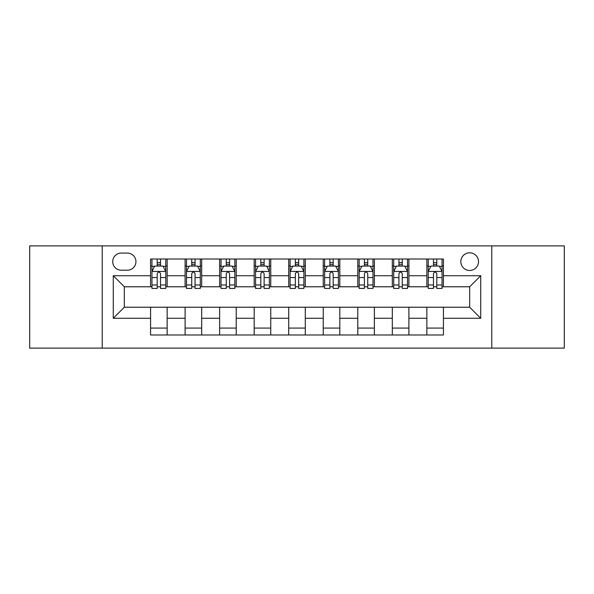 <?xml version="1.0" encoding="UTF-8"?>
<svg xmlns="http://www.w3.org/2000/svg" width="594" height="594" viewBox="0 0 594 594"><rect width="100%" height="100%" fill="white"/><g stroke="black" fill="none" stroke-linecap="round" stroke-linejoin="round"><path stroke-width="0.89" d="M469.676 252.799A8.843 8.843 0 0 0 460.833 261.635A8.843 8.843 0 0 0 469.676 270.478A8.843 8.843 0 0 0 478.519 261.635A8.843 8.843 0 0 0 469.676 252.799M491.78 348.114L564.3 348.114L564.3 245.886L491.78 245.886L491.78 348.114L102.22 348.114L102.22 245.886L29.7 245.886L29.7 348.114L102.22 348.114M121.287 270.203L127.361 270.203A8.561 8.561 0 0 0 135.929 261.635A8.561 8.561 0 0 0 127.361 253.074L121.287 253.074A8.561 8.561 0 0 0 112.719 261.635A8.561 8.561 0 0 0 121.287 270.203M491.78 245.886L102.22 245.886M150.572 318.273L113.276 318.273L113.276 275.727L150.572 275.727L150.572 286.776L124.324 286.776L124.324 307.224L150.572 307.224L150.572 334.986L443.428 334.986L443.428 307.224L469.676 307.224L469.676 286.776L443.428 286.776L443.428 275.727L480.724 275.727L480.724 318.273L443.428 318.273M443.428 275.727L443.428 259.014L150.572 259.014L150.572 275.727M426.848 259.014L426.848 286.776L428.229 286.776M433.479 286.776L436.798 286.776M442.047 286.776L443.428 286.776M426.848 286.776L407.514 286.776M392.315 259.014L392.315 286.776L393.696 286.776M398.945 286.776L402.264 286.776M392.315 286.776L372.98 286.776M357.781 259.014L357.781 286.776L359.162 286.776M364.412 286.776L367.731 286.776M357.781 286.776L338.439 286.776M323.247 259.014L323.247 286.776L324.628 286.776M329.878 286.776L333.189 286.776M323.247 286.776L303.905 286.776M288.714 259.014L288.714 286.776L290.095 286.776M295.344 286.776L298.656 286.776M288.714 286.776L269.372 286.776M254.18 259.014L254.18 286.776L255.561 286.776M260.811 286.776L264.122 286.776M254.18 286.776L234.838 286.776M219.639 259.014L219.639 286.776L221.02 286.776M226.269 286.776L229.588 286.776M219.639 286.776L200.304 286.776M185.105 259.014L185.105 286.776L186.486 286.776M191.736 286.776L195.055 286.776M185.105 286.776L165.771 286.776M150.572 286.776L151.953 286.776M157.202 286.776L160.521 286.776M150.572 307.224L167.152 307.224L167.152 334.986M443.428 307.224L167.152 307.224M167.152 259.014L167.152 286.776M150.572 265.919L151.953 265.919M157.202 265.919L160.521 265.919M165.771 265.919L167.152 265.919M150.572 328.081L167.152 328.081M185.105 307.224L185.105 334.986M201.685 259.014L201.685 286.776M185.105 265.919L186.486 265.919M191.736 265.919L195.055 265.919M200.304 265.919L201.685 265.919M201.685 307.224L201.685 334.986M185.105 328.081L201.685 328.081M219.639 307.224L219.639 334.986M236.219 307.224L236.219 334.986M219.639 328.081L236.219 328.081M236.219 259.014L236.219 286.776M219.639 265.919L221.02 265.919M226.269 265.919L229.588 265.919M234.838 265.919L236.219 265.919M254.18 307.224L254.18 334.986M270.753 307.224L270.753 334.986M254.18 328.081L270.753 328.081M270.753 259.014L270.753 286.776M254.18 265.919L255.561 265.919M260.811 265.919L264.122 265.919M269.372 265.919L270.753 265.919M288.714 307.224L288.714 334.986M305.286 307.224L305.286 334.986M288.714 328.081L305.286 328.081M305.286 259.014L305.286 286.776M288.714 265.919L290.095 265.919M295.344 265.919L298.656 265.919M303.905 265.919L305.286 265.919M323.247 307.224L323.247 334.986M339.82 307.224L339.82 334.986M323.247 328.081L339.82 328.081M339.82 259.014L339.82 286.776M323.247 265.919L324.628 265.919M329.878 265.919L333.189 265.919M338.439 265.919L339.82 265.919M357.781 307.224L357.781 334.986M374.361 307.224L374.361 334.986M357.781 328.081L374.361 328.081M374.361 259.014L374.361 286.776M357.781 265.919L359.162 265.919M364.412 265.919L367.731 265.919M372.98 265.919L374.361 265.919M392.315 307.224L392.315 334.986M408.895 307.224L408.895 334.986M392.315 328.081L408.895 328.081M408.895 259.014L408.895 286.776M392.315 265.919L393.696 265.919M398.945 265.919L402.264 265.919M407.514 265.919L408.895 265.919M426.848 307.224L426.848 334.986M426.848 328.081L443.428 328.081M426.848 265.919L428.229 265.919M433.479 265.919L436.798 265.919M442.047 265.919L443.428 265.919M124.324 286.776L113.276 275.727M124.324 307.224L113.276 318.273M480.724 275.727L469.676 286.776M480.724 318.273L469.676 307.224M160.521 262.6L157.202 262.6M165.771 284.972L160.521 284.972L160.521 288.439L165.771 288.439L165.771 271.584L163.001 266.06L154.715 266.06L151.953 271.584L151.953 288.439L157.202 288.439L157.202 284.972L151.953 284.972M151.953 271.584L151.953 259.014M165.771 271.584L165.771 259.014M157.202 266.06L157.202 259.014M160.521 259.014L160.521 266.06M160.521 284.972L160.521 273.656C159.415 271.525 158.308 271.525 157.202 273.656L157.202 284.972M195.055 262.6L191.736 262.6M200.304 284.972L195.055 284.972L195.055 288.439L200.304 288.439L200.304 271.584L197.542 266.06L189.248 266.06L186.486 271.584L186.486 288.439L191.736 288.439L191.736 284.972L186.486 284.972M186.486 271.584L186.486 259.014M200.304 271.584L200.304 259.014M191.736 266.06L191.736 259.014M195.055 259.014L195.055 266.06M195.055 284.972L195.055 273.656C193.948 271.525 192.842 271.525 191.736 273.656L191.736 284.972M229.588 262.6L226.269 262.6M234.838 284.972L229.588 284.972L229.588 288.439L234.838 288.439L234.838 271.584L232.076 266.06L223.79 266.06L221.02 271.584L221.02 288.439L226.269 288.439L226.269 284.972L221.02 284.972M221.02 271.584L221.02 259.014M234.838 271.584L234.838 259.014M226.269 266.06L226.269 259.014M229.588 259.014L229.588 266.06M229.588 284.972L229.588 273.656C228.482 271.525 227.376 271.525 226.269 273.656L226.269 284.972M264.122 262.6L260.811 262.6M269.372 284.972L264.122 284.972L264.122 288.439L269.372 288.439L269.372 271.584L266.609 266.06L258.323 266.06L255.561 271.584L255.561 288.439L260.811 288.439L260.811 284.972L255.561 284.972M255.561 271.584L255.561 259.014M269.372 271.584L269.372 259.014M260.811 266.06L260.811 259.014M264.122 259.014L264.122 266.06M264.122 284.972L264.122 273.656C263.016 271.525 261.917 271.525 260.811 273.656L260.811 284.972M298.656 262.6L295.344 262.6M303.905 284.972L298.656 284.972L298.656 288.439L303.905 288.439L303.905 271.584L301.143 266.06L292.857 266.06L290.095 271.584L290.095 288.439L295.344 288.439L295.344 284.972L290.095 284.972M290.095 271.584L290.095 259.014M303.905 271.584L303.905 259.014M295.344 266.06L295.344 259.014M298.656 259.014L298.656 266.06M298.656 284.972L298.656 273.656C297.557 271.525 296.451 271.525 295.344 273.656L295.344 284.972M333.189 262.6L329.878 262.6M338.439 284.972L333.189 284.972L333.189 288.439L338.439 288.439L338.439 271.584L335.677 266.06L327.391 266.06L324.628 271.584L324.628 288.439L329.878 288.439L329.878 284.972L324.628 284.972M324.628 271.584L324.628 259.014M338.439 271.584L338.439 259.014M329.878 266.06L329.878 259.014M333.189 259.014L333.189 266.06M333.189 284.972L333.189 273.656C332.091 271.525 330.984 271.525 329.878 273.656L329.878 284.972M367.731 262.6L364.412 262.6M372.98 284.972L367.731 284.972L367.731 288.439L372.98 288.439L372.98 271.584L370.211 266.06L361.924 266.06L359.162 271.584L359.162 288.439L364.412 288.439L364.412 284.972L359.162 284.972M359.162 271.584L359.162 259.014M372.98 271.584L372.98 259.014M364.412 266.06L364.412 259.014M367.731 259.014L367.731 266.06M367.731 284.972L367.731 273.656C366.624 271.525 365.518 271.525 364.412 273.656L364.412 284.972M402.264 262.6L398.945 262.6M407.514 284.972L402.264 284.972L402.264 288.439L407.514 288.439L407.514 271.584L404.752 266.06L396.458 266.06L393.696 271.584L393.696 288.439L398.945 288.439L398.945 284.972L393.696 284.972M393.696 271.584L393.696 259.014M407.514 271.584L407.514 259.014M398.945 266.06L398.945 259.014M402.264 259.014L402.264 266.06M402.264 284.972L402.264 273.656C401.158 271.525 400.052 271.525 398.945 273.656L398.945 284.972M436.798 262.6L433.479 262.6M442.047 284.972L436.798 284.972L436.798 288.439L442.047 288.439L442.047 271.584L439.285 266.06L430.999 266.06L428.229 271.584L428.229 288.439L433.479 288.439L433.479 284.972L428.229 284.972M428.229 271.584L428.229 259.014M442.047 271.584L442.047 259.014M433.479 266.06L433.479 259.014M436.798 259.014L436.798 266.06M436.798 284.972L436.798 273.656C435.692 271.525 434.585 271.525 433.479 273.656L433.479 284.972M185.105 318.273L167.152 318.273M185.105 275.727L167.152 275.727M219.639 275.727L201.685 275.727M219.639 318.273L201.685 318.273M254.18 275.727L236.219 275.727M254.18 318.273L236.219 318.273M288.714 275.727L270.753 275.727M288.714 318.273L270.753 318.273M323.247 275.727L305.286 275.727M323.247 318.273L305.286 318.273M357.781 275.727L339.82 275.727M357.781 318.273L339.82 318.273M392.315 275.727L374.361 275.727M392.315 318.273L374.361 318.273M426.848 275.727L408.895 275.727M426.848 318.273L408.895 318.273M165.696 271.443L152.019 271.443M151.953 266.387L154.551 266.387M163.172 266.387L165.771 266.387M157.202 277.569L151.953 277.569M165.771 277.569L160.521 277.569M160.521 264.36L157.202 264.36M200.23 271.443L186.561 271.443M186.486 266.387L189.085 266.387M197.705 266.387L200.304 266.387M191.736 277.569L186.486 277.569M200.304 277.569L195.055 277.569M195.055 264.36L191.736 264.36M234.771 271.443L221.094 271.443M221.02 266.387L223.619 266.387M232.239 266.387L234.838 266.387M226.269 277.569L221.02 277.569M234.838 277.569L229.588 277.569M229.588 264.36L226.269 264.36M269.305 271.443L255.628 271.443M255.561 266.387L258.152 266.387M266.773 266.387L269.372 266.387M260.811 277.569L255.561 277.569M269.372 277.569L264.122 277.569M264.122 264.36L260.811 264.36M303.838 271.443L290.162 271.443M290.095 266.387L292.694 266.387M301.307 266.387L303.905 266.387M295.344 277.569L290.095 277.569M303.905 277.569L298.656 277.569M298.656 264.36L295.344 264.36M338.372 271.443L324.695 271.443M324.628 266.387L327.227 266.387M335.848 266.387L338.439 266.387M329.878 277.569L324.628 277.569M338.439 277.569L333.189 277.569M333.189 264.36L329.878 264.36M372.906 271.443L359.229 271.443M359.162 266.387L361.761 266.387M370.381 266.387L372.98 266.387M364.412 277.569L359.162 277.569M372.98 277.569L367.731 277.569M367.731 264.36L364.412 264.36M407.439 271.443L393.77 271.443M393.696 266.387L396.295 266.387M404.915 266.387L407.514 266.387M398.945 277.569L393.696 277.569M407.514 277.569L402.264 277.569M402.264 264.36L398.945 264.36M441.981 271.443L428.304 271.443M428.229 266.387L430.828 266.387M439.449 266.387L442.047 266.387M433.479 277.569L428.229 277.569M442.047 277.569L436.798 277.569M436.798 264.36L433.479 264.36"/></g></svg>
